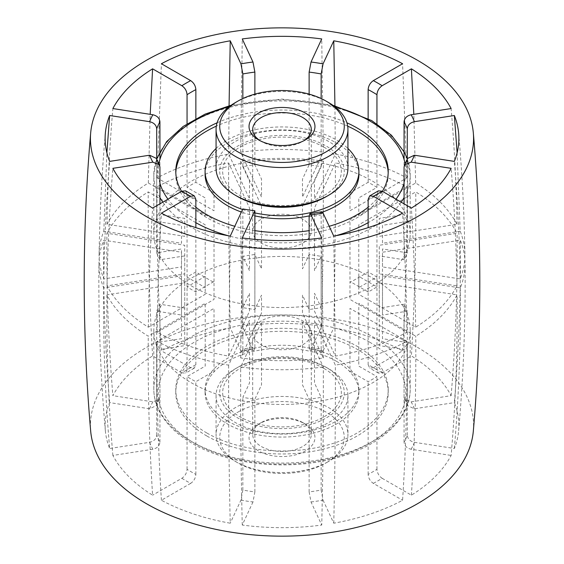 <?xml version="1.0" encoding="UTF-8"?>
<svg xmlns="http://www.w3.org/2000/svg" width="564" height="564" viewBox="0 0 564 564"><rect width="100%" height="100%" fill="white"/><g stroke="black" fill="none" stroke-linecap="round" stroke-linejoin="round"><path stroke-width="0.42" stroke-dasharray="2.82 2.11" d="M473.323 431.1A191.563 110.6 0 0 0 417.452 347.346A191.563 110.6 0 0 0 204.274 324.469A191.563 110.6 0 0 0 90.677 431.1M311.025 501.981A135.522 78.241 0 0 0 323.052 500.12L321.156 490.046A128.197 74.011 180 0 1 309.128 491.907L311.025 501.981L321.734 525.056C322.953 473.915 323.482 421.23 323.334 367.002L302.48 322.072L302.48 384.881L309.128 399.199A128.197 74.011 0 0 0 321.156 397.338L314.508 383.019L314.508 320.211L335.361 365.141A183.039 105.68 0 0 0 406.954 341.283L349.983 308.388L349.983 371.19L368.137 381.673A128.197 74.011 0 0 0 376.942 376.59L358.789 366.106L358.789 303.305L415.76 336.193A183.039 105.68 0 0 0 457.087 294.866L379.269 282.825L379.269 345.626L404.071 349.468A128.197 74.011 0 0 0 407.293 342.517L382.491 338.682L382.491 275.881L460.316 287.922A183.039 105.68 0 0 0 465.039 263.388A183.039 105.68 0 0 0 460.316 240.193L382.491 252.235L382.491 315.036L407.293 311.201A128.197 74.011 0 0 0 404.071 304.257L379.269 308.092L379.269 245.284L457.087 233.249A183.039 105.68 0 0 0 415.76 191.915L358.789 224.81L358.789 287.612L376.942 277.128A128.197 74.011 0 0 0 368.137 272.045L349.983 282.529L349.983 219.72L406.954 186.832A183.039 105.68 0 0 0 335.361 162.968L314.508 207.897L314.508 270.699L321.156 256.38A128.197 74.011 0 0 0 309.128 254.519L302.48 268.845L302.48 206.036L323.334 161.107A183.039 105.68 0 0 0 240.666 161.107L261.52 206.036L261.52 268.845L254.872 254.519A128.197 74.011 0 0 0 242.844 256.38L249.492 270.699L249.492 207.897L228.639 162.968A183.039 105.68 0 0 0 157.046 186.832L214.017 219.72L214.017 282.529L195.863 272.045A128.197 74.011 0 0 0 187.058 277.128L205.211 287.612L205.211 224.81L148.24 191.915A183.039 105.68 0 0 0 106.913 233.249L184.731 245.284L184.731 308.092L159.929 304.257A128.197 74.011 0 0 0 156.707 311.201L181.509 315.036L181.509 252.235L103.684 240.193A183.039 105.68 0 0 0 98.961 263.388A183.039 105.68 0 0 0 103.684 287.922L181.509 275.881L181.509 338.682L156.707 342.517A128.197 74.011 0 0 0 159.929 349.468L184.731 345.626L184.731 282.825L106.913 294.866A183.039 105.68 0 0 0 148.24 336.193L205.211 303.305L205.211 366.106L187.058 376.59A128.197 74.011 0 0 0 191.351 379.198A128.197 74.011 0 0 0 195.863 381.673L214.017 371.19L214.017 308.388L157.046 341.283A183.039 105.68 0 0 0 228.639 365.141L249.492 320.211L249.492 383.019L242.844 397.338A128.197 74.011 0 0 0 254.872 399.199L261.52 384.881L261.52 322.072L240.666 367.002A183.039 105.68 0 0 0 323.334 367.002M323.052 500.12L333.761 523.195A176.877 102.119 0 0 0 402.59 500.254C405.904 448.599 407.363 395.604 406.954 341.283M373.326 483.362A135.522 78.241 0 0 0 382.131 478.279C378.987 476.108 377.26 473.118 376.942 469.304A128.197 74.011 180 0 1 368.137 474.387C368.447 478.194 370.174 481.184 373.326 483.362L402.59 500.254M382.131 478.279L411.396 495.171A176.877 102.119 0 0 0 451.129 455.437C455.67 402.372 457.658 348.848 457.087 294.866M411.156 449.254A135.522 78.241 0 0 0 414.378 442.31C410.084 441.295 407.723 438.933 407.293 435.232A128.197 74.011 180 0 1 404.071 442.176C404.487 445.87 406.848 448.232 411.156 449.254L451.129 455.437M414.378 442.31L454.351 448.493A176.877 102.119 0 0 0 458.652 430.706A176.877 102.119 0 0 0 454.351 402.611C458.892 348.143 460.88 294.006 460.316 240.193M414.378 408.794A135.522 78.241 0 0 0 411.156 401.85L404.656 399.241L404.071 396.964A128.197 74.011 180 0 1 407.293 403.909L407.589 405.579L414.378 408.794L454.351 402.611M411.156 401.85L451.129 395.667A176.877 102.119 0 0 0 411.396 355.926C414.709 300.436 416.169 245.77 415.76 191.915M382.131 372.825A135.522 78.241 0 0 0 373.326 367.742L369.744 368.151L368.137 364.753A128.197 74.011 180 0 1 376.942 369.836L378.374 373.135L382.131 372.825L411.396 355.926M373.326 367.742L402.59 350.843A176.877 102.119 0 0 0 333.761 327.903C334.981 271.517 335.517 216.541 335.361 162.968M323.052 350.984A135.522 78.241 0 0 0 311.025 349.123L309.911 350.385L309.128 347.234A128.197 74.011 180 0 1 321.156 349.095L321.924 352.239L323.052 350.984L333.761 327.903M311.025 349.123L321.734 326.041A176.877 102.119 0 0 0 242.266 326.041C241.047 269.655 240.518 214.68 240.666 161.107M252.975 349.123A135.522 78.241 0 0 0 240.948 350.984L242.076 352.246L242.844 349.095A128.197 74.011 180 0 1 254.872 347.234L254.089 350.385L252.975 349.123L242.266 326.041M240.948 350.984L230.239 327.903A176.877 102.119 0 0 0 161.41 350.843C158.096 295.353 156.637 240.68 157.046 186.832M190.674 367.742A135.522 78.241 0 0 0 181.869 372.825L185.626 373.135L187.058 369.836A128.197 74.011 180 0 1 195.863 364.753L194.256 368.151L190.674 367.742L161.41 350.843M181.869 372.825L152.604 355.926A176.877 102.119 0 0 0 112.87 395.667C108.33 341.199 106.342 287.062 106.913 233.249M152.844 401.85A135.522 78.241 0 0 0 149.622 408.794L156.404 405.579L156.707 403.909A128.197 74.011 180 0 1 159.929 396.964L159.351 399.241L152.844 401.85L112.87 395.667M149.622 408.794L109.649 402.611A176.877 102.119 0 0 0 105.348 430.706A176.877 102.119 0 0 0 109.649 448.493C105.108 395.427 103.12 341.904 103.684 287.922M149.622 442.31A135.522 78.241 0 0 0 152.844 449.254C157.144 448.239 159.506 445.877 159.929 442.176A128.197 74.011 180 0 1 156.707 435.232C156.291 438.926 153.93 441.288 149.622 442.31L109.649 448.493M152.844 449.254L112.87 455.437A176.877 102.119 0 0 0 152.604 495.171C149.291 443.508 147.831 390.521 148.24 336.193M181.869 478.279A135.522 78.241 0 0 0 186.169 480.873A135.522 78.241 0 0 0 190.674 483.362C193.819 481.198 195.546 478.201 195.863 474.387A128.197 74.011 180 0 1 191.351 471.906A128.197 74.011 180 0 1 187.058 469.304C186.747 473.111 185.02 476.101 181.869 478.279L152.604 495.171M190.674 483.362L161.41 500.254A176.877 102.119 0 0 0 230.239 523.195C229.019 472.054 228.483 419.369 228.639 365.141M240.948 500.12A135.522 78.241 0 0 0 252.975 501.981L254.872 491.907A128.197 74.011 180 0 1 242.844 490.046L240.948 500.12L230.239 523.195M252.975 501.981L242.266 525.056A176.877 102.119 0 0 0 321.734 525.056M242.266 525.056C241.047 473.915 240.518 421.23 240.666 367.002M254.872 491.907L254.872 399.199M242.844 490.046L242.844 397.338M161.41 500.254C158.096 448.599 156.637 395.604 157.046 341.283M195.863 474.387L195.863 381.673M187.058 469.304L187.058 376.59M112.87 455.437C108.33 402.372 106.342 348.848 106.913 294.866M159.929 442.176L159.929 349.468M156.707 435.232L156.707 342.517M109.649 402.611C105.108 348.143 103.12 294.006 103.684 240.193M156.707 403.909L156.707 311.201M159.929 396.964L159.929 304.257M152.604 355.926C149.291 300.436 147.831 245.77 148.24 191.915M187.058 369.836L187.058 277.128M195.863 364.753L195.863 272.045M230.239 327.903C229.019 271.517 228.483 216.541 228.639 162.968M242.844 349.095L242.844 256.38M254.872 347.234L254.872 254.519M321.734 326.041C322.953 269.655 323.482 214.68 323.334 161.107M309.128 347.234L309.128 254.519M321.156 349.095L321.156 256.38M402.59 350.843C405.904 295.353 407.363 240.68 406.954 186.832M368.137 364.753L368.137 272.045M376.942 369.836L376.942 277.128M451.129 395.667C455.67 341.199 457.658 287.062 457.087 233.249M404.071 396.964L404.071 304.257M407.293 403.909L407.293 311.201M454.351 448.493C458.892 395.427 460.88 341.904 460.316 287.922M407.293 435.232L407.293 342.517M404.071 442.176L404.071 349.468M411.396 495.171C414.709 443.508 416.169 390.521 415.76 336.193M376.942 469.304L376.942 376.59M368.137 474.387L368.137 381.673M333.761 523.195C334.981 472.054 335.517 419.369 335.361 365.141M321.156 490.046L321.156 397.338M309.128 491.907L309.128 399.199M460.196 231.24L382.491 243.26L382.491 225.318L407.293 221.483A128.197 74.011 0 0 0 404.071 214.531L379.269 218.374L379.269 236.316L456.974 224.296A182.919 105.609 0 0 0 415.668 182.997L358.789 215.836L358.789 197.893L376.942 187.41A128.197 74.011 0 0 0 368.137 182.327L349.983 192.81L349.983 210.753L406.863 177.914A182.919 105.609 0 0 0 335.326 154.064L314.508 198.93L314.508 180.981L321.156 166.662A128.197 74.011 0 0 0 309.128 164.801L302.48 179.119L302.48 197.069L323.299 152.202A182.919 105.609 0 0 0 240.701 152.202L261.52 197.069L261.52 179.119L254.872 164.801A128.197 74.011 0 0 0 242.844 166.662L249.492 180.981L249.492 198.93L228.674 154.064A182.919 105.609 0 0 0 157.137 177.914L214.017 210.753L214.017 192.81L195.863 182.327A128.197 74.011 0 0 0 187.058 187.41L205.211 197.893L205.211 215.836L148.332 182.997A182.919 105.609 0 0 0 107.026 224.296L184.731 236.316L184.731 218.374L159.929 214.531A128.197 74.011 0 0 0 156.707 221.483L181.509 225.318L181.509 243.26L103.804 231.24A182.919 105.609 0 0 0 99.088 254.089A182.919 105.609 0 0 0 103.804 278.926L181.509 266.906L181.509 248.964L156.707 252.799A128.197 74.011 0 0 0 159.929 259.743L184.731 255.908L184.731 273.85L107.026 285.87A182.919 105.609 0 0 0 148.332 327.176L205.211 294.33L205.211 276.388L187.058 286.872A128.197 74.011 0 0 0 191.351 289.473A128.197 74.011 0 0 0 195.863 291.955L214.017 281.471L214.017 299.421L157.137 332.259A182.919 105.609 0 0 0 228.674 356.103L249.492 311.243L249.492 293.301L242.844 307.62A128.197 74.011 0 0 0 254.872 309.481L261.52 295.155L261.52 313.105L240.701 357.964A182.919 105.609 0 0 0 323.299 357.964L302.48 313.105L302.48 295.155L309.128 309.481A128.197 74.011 0 0 0 321.156 307.62L314.508 293.301L314.508 311.243L335.326 356.103A182.919 105.609 0 0 0 406.863 332.259L349.983 299.421L349.983 281.471L368.137 291.955A128.197 74.011 0 0 0 376.942 286.872L358.789 276.388L358.789 294.33L415.668 327.176A182.919 105.609 0 0 0 456.974 285.87L379.269 273.85L379.269 255.908L404.071 259.743A128.197 74.011 0 0 0 407.293 252.799L382.491 248.964L382.491 266.906L460.196 278.926A182.919 105.609 0 0 0 464.912 254.089A182.919 105.609 0 0 0 460.196 231.24L457.122 152.802M460.196 278.926C459.582 239.904 457.63 200.728 454.351 161.389M407.293 221.483L407.293 158.759M404.071 214.531L404.071 159.436M456.974 224.296C456.354 185.464 454.408 146.887 451.129 108.563M415.668 182.997L413.821 114.337M376.942 187.41L376.942 123.777M368.137 182.327L368.137 118.588M406.863 177.914L402.59 63.746M335.326 154.064L334.931 105.771M321.156 166.662L321.156 98.538M309.128 164.801L309.128 94.125M323.299 152.202L321.734 38.944M240.701 152.202L242.266 38.944M254.872 164.801L254.872 94.125M242.844 166.662L242.844 98.538M228.674 154.064L229.069 105.771M157.137 177.914L161.41 63.746M195.863 182.327L195.863 118.588M187.058 187.41L187.058 123.777M148.332 182.997L150.179 114.337M107.026 224.296C107.646 185.464 109.592 146.887 112.87 108.563M159.929 214.531L159.929 159.436M156.707 221.483L156.707 158.759M103.804 231.24L106.878 152.802M103.804 278.926C104.418 239.904 106.37 200.728 109.649 161.389M156.404 158.421L156.707 160.091A128.197 74.011 0 0 0 159.929 167.036M156.707 252.799L156.707 160.091M159.929 259.743L159.929 203.844M107.026 285.87C107.646 246.856 109.592 207.672 112.87 168.333M148.332 327.176C148.769 288.225 150.2 248.52 152.604 208.074M185.626 190.865L187.058 194.164A128.197 74.011 0 0 0 191.351 196.766A128.197 74.011 0 0 0 195.863 199.247M195.863 291.955L195.863 227.637M187.058 286.872L187.058 194.164M157.137 332.259C157.575 293.308 159.006 253.603 161.41 213.157M228.674 356.103L230.239 236.097M242.844 307.62L242.844 208.927M254.872 309.481L254.872 239.362M240.701 357.964L242.266 237.959M323.299 357.964L321.734 237.959M321.156 307.62L321.156 214.905L321.924 211.761M309.128 309.481L309.128 239.362M335.326 356.103L333.761 236.097M406.863 332.259C406.425 293.308 404.994 253.603 402.59 213.157M376.942 286.872L376.942 194.164L378.374 190.865M368.137 291.955L368.137 227.637M415.668 327.176C415.231 288.225 413.8 248.52 411.396 208.074M456.974 285.87C456.354 246.856 454.408 207.672 451.129 168.333M407.293 252.799L407.589 158.421M404.071 259.743L404.071 203.844M347.678 126.139A106.222 61.328 0 0 0 216.322 126.139M175.813 172.845A106.222 61.328 0 0 0 175.778 174.339A106.222 61.328 0 0 0 206.889 217.704A106.222 61.328 0 0 0 322.65 230.993A106.222 61.328 0 0 0 388.222 174.339A106.222 61.328 0 0 0 388.187 172.845M195.863 207.228A106.222 61.328 180 0 1 181.587 191.337M217.091 122.804A106.222 61.328 180 0 1 346.909 122.804M216.068 148.473A76.915 44.408 180 0 1 336.391 139.942A76.915 44.408 180 0 1 347.932 148.473M254.872 212.903A76.915 44.408 180 0 1 242.59 209.484M205.084 174.339A76.915 44.408 180 0 1 252.566 133.308A76.915 44.408 180 0 1 336.391 142.939A76.915 44.408 180 0 1 358.916 174.339M322.502 212.092A76.915 44.408 180 0 1 309.15 215.885M254.872 215.892A76.915 44.408 180 0 1 241.392 212.05M372.649 181.213A128.197 74.011 180 0 1 410.197 233.552A128.197 74.011 180 0 1 331.061 301.93A128.197 74.011 180 0 1 191.351 285.885A128.197 74.011 180 0 1 153.803 233.552A128.197 74.011 180 0 1 232.939 165.174A128.197 74.011 180 0 1 372.649 181.213M382.413 191.337A106.222 61.328 180 0 1 368.137 207.228M329.207 226.284A106.222 61.328 180 0 1 309.128 230.641M254.872 230.641A106.222 61.328 180 0 1 234.793 226.284M323.955 147.119A59.34 34.256 180 0 1 323.955 195.567A59.34 34.256 180 0 1 240.045 195.567A59.34 34.256 180 0 1 240.045 147.119A59.34 34.256 180 0 1 323.955 147.119M227.609 421.061A76.915 44.408 0 0 0 311.434 430.692A76.915 44.408 0 0 0 358.916 389.661A76.915 44.408 0 0 0 336.391 358.26A76.915 44.408 0 0 0 252.566 348.637A76.915 44.408 0 0 0 205.084 389.661A76.915 44.408 0 0 0 227.609 421.061M336.391 361.249A76.915 44.408 180 0 1 358.916 392.657A76.915 44.408 180 0 1 311.434 433.681A76.915 44.408 180 0 1 227.609 424.057A76.915 44.408 180 0 1 205.084 392.657A76.915 44.408 180 0 1 252.566 351.626A76.915 44.408 180 0 1 336.391 361.249M206.889 436.014A106.222 61.328 180 0 1 175.778 392.657A106.222 61.328 180 0 1 241.35 335.996A106.222 61.328 180 0 1 357.111 349.292A106.222 61.328 180 0 1 388.222 392.657A106.222 61.328 180 0 1 322.65 449.311A106.222 61.328 180 0 1 206.889 436.014M206.889 433.025A106.222 61.328 180 0 1 175.778 389.661A106.222 61.328 180 0 1 241.35 333.007A106.222 61.328 180 0 1 357.111 346.296A106.222 61.328 180 0 1 388.222 389.661A106.222 61.328 180 0 1 322.65 446.321A106.222 61.328 180 0 1 206.889 433.025M372.649 278.115A128.197 74.011 180 0 1 410.197 330.448A128.197 74.011 180 0 1 331.061 398.826A128.197 74.011 180 0 1 191.351 382.787A128.197 74.011 180 0 1 153.803 330.448A128.197 74.011 180 0 1 232.939 262.07A128.197 74.011 180 0 1 372.649 278.115M323.955 368.433A59.34 34.256 180 0 1 323.955 416.881A59.34 34.256 180 0 1 240.045 416.881A59.34 34.256 180 0 1 240.045 368.433A59.34 34.256 180 0 1 323.955 368.433M237.973 412.094A62.266 35.948 180 0 1 326.027 412.094A62.266 35.948 180 0 1 326.027 462.931L328.622 461.437A65.932 38.063 0 0 0 347.932 434.52A65.932 38.063 0 0 0 307.232 399.354A65.932 38.063 0 0 0 235.378 407.61A65.932 38.063 0 0 0 216.068 434.52A65.932 38.063 0 0 0 235.378 461.437A65.932 38.063 0 0 0 328.622 461.437L326.027 462.931A62.266 35.948 180 0 1 237.973 462.931A62.266 35.948 180 0 1 237.973 412.094M235.378 368.729A65.932 38.063 180 0 1 328.622 368.729A65.932 38.063 180 0 1 347.932 395.646A65.932 38.063 180 0 1 328.622 422.563A65.932 38.063 180 0 1 256.768 430.811A65.932 38.063 180 0 1 216.068 395.646A65.932 38.063 180 0 1 235.378 368.729L237.973 367.234A62.266 35.948 0 0 0 237.973 418.072A62.266 35.948 0 0 0 326.027 418.072A62.266 35.948 0 0 0 326.027 367.234A62.266 35.948 0 0 0 237.973 367.234L235.378 368.729M261.28 422.563L258.693 424.057A32.966 19.035 0 0 0 258.693 450.974A32.966 19.035 0 0 0 305.307 450.974A32.966 19.035 0 0 0 305.307 424.057A32.966 19.035 0 0 0 258.693 424.057L261.28 422.563A29.3 16.92 180 0 1 302.72 422.563A29.3 16.92 180 0 1 311.3 434.52A29.3 16.92 180 0 1 302.72 446.484A29.3 16.92 180 0 1 270.783 450.15A29.3 16.92 180 0 1 252.7 434.52A29.3 16.92 180 0 1 261.28 422.563M261.28 320.881A29.3 16.92 0 0 0 252.7 332.838A29.3 16.92 0 0 0 270.783 348.467A29.3 16.92 0 0 0 302.72 344.801A29.3 16.92 0 0 0 311.3 332.838A29.3 16.92 0 0 0 293.217 317.215A29.3 16.92 0 0 0 261.28 320.881M347.932 168.354A65.932 38.063 0 0 0 294.852 131.024A65.932 38.063 0 0 0 221.081 153.803A65.932 38.063 0 0 0 216.068 168.354M237.973 196.766A62.266 35.948 180 0 1 224.465 157.603A62.266 35.948 180 0 1 305.808 138.131A62.266 35.948 180 0 1 339.535 185.091A62.266 35.948 180 0 1 326.027 196.766M254.921 224.691A29.3 16.92 180 0 1 287.711 214.567A29.3 16.92 180 0 1 311.3 231.162A29.3 16.92 180 0 1 309.079 237.627A29.3 16.92 180 0 1 276.289 247.751A29.3 16.92 180 0 1 252.7 231.162A29.3 16.92 180 0 1 254.921 224.691M260.06 140.69A29.3 16.92 0 0 0 261.28 141.437A29.3 16.92 0 0 0 302.72 141.437A29.3 16.92 0 0 0 303.94 140.69M235.378 102.563A65.932 38.063 180 0 1 328.622 102.563M309.128 216.766A128.197 74.011 0 0 0 321.156 214.905M368.137 199.247A128.197 74.011 0 0 0 376.942 194.164M404.071 167.036A128.197 74.011 0 0 0 407.293 160.091M405.121 163.884A123.798 71.473 180 0 1 404.071 183.258M396.02 199.191A123.798 71.473 180 0 1 368.137 222.681M335.721 235.745A123.798 71.473 180 0 1 228.279 235.745M195.863 222.681A123.798 71.473 180 0 1 194.46 221.885A123.798 71.473 180 0 1 167.98 199.191M159.929 197.541A128.197 74.011 180 0 1 153.803 174.932A128.197 74.011 180 0 1 232.939 106.554A128.197 74.011 180 0 1 372.649 122.599A128.197 74.011 180 0 1 410.197 174.932A128.197 74.011 180 0 1 404.071 197.541M401.194 202.18A128.197 74.011 180 0 1 191.351 227.271A128.197 74.011 180 0 1 162.806 202.18M159.929 183.258A123.798 71.473 180 0 1 158.879 163.884M229.167 106.702A123.798 71.473 180 0 1 334.833 106.702M372.649 336.729A128.197 74.011 180 0 1 410.197 389.068A128.197 74.011 180 0 1 331.061 457.446A128.197 74.011 180 0 1 191.351 441.4A128.197 74.011 180 0 1 153.803 389.068A128.197 74.011 180 0 1 232.939 320.683A128.197 74.011 180 0 1 372.649 336.729M369.54 342.115A123.798 71.473 180 0 1 369.54 443.198A123.798 71.473 180 0 1 194.46 443.198A123.798 71.473 180 0 1 194.46 342.115A123.798 71.473 180 0 1 369.54 342.115M105.348 430.706C100.484 375.095 98.355 319.323 98.961 263.388M159.351 399.241L156.411 405.579M194.256 368.151L185.626 373.135M254.089 350.385L242.076 352.246M321.924 352.246L309.911 350.385M378.374 373.135L369.744 368.151M407.589 405.579L404.649 399.241M458.652 430.706C463.516 375.095 465.645 319.323 465.039 263.388M464.912 254.089C464.25 213.714 462.163 173.444 458.652 133.294M99.088 254.089C99.75 213.714 101.837 173.444 105.348 133.294M175.778 171.343L175.778 174.339M410.197 233.552L410.197 174.932L407.377 158.985M156.623 158.985L153.803 174.932L153.803 233.552M332.802 105.214L282 99.067L231.198 105.214M388.222 171.343L388.222 174.339M358.916 389.661L358.916 392.657M175.778 389.661L175.778 392.657M410.197 330.448L410.197 389.068C410.5 417.628 382.596 443.953 341.678 456.29C293.999 471.518 230.514 466.125 192.261 443.41C177.11 434.647 166.253 424.149 159.675 411.924C155.784 404.536 153.824 396.915 153.803 389.068L153.803 330.448M388.222 389.661L388.222 392.657M205.084 389.661L205.084 392.657M347.932 395.646L347.932 434.52M326.027 367.234L328.622 368.729M252.7 332.838L252.7 434.52M311.3 332.838L311.3 434.52M302.72 422.563L305.307 424.057M216.068 395.646L216.068 434.52M237.973 462.931L235.378 461.437M311.3 231.162L311.3 129.48M252.7 231.162L252.7 129.48M302.72 141.437L305.307 139.942M261.28 141.437L258.693 139.942"/><path stroke-width="0.85" d="M146.548 216.654A191.563 110.6 0 0 0 359.726 239.531A191.563 110.6 0 0 0 473.323 132.9A191.563 110.6 0 0 0 417.452 60.242A191.563 110.6 0 0 0 213.157 35.243A191.563 110.6 0 0 0 90.677 132.9A191.563 110.6 0 0 0 146.548 216.654M90.677 132.9C82.055 232.297 82.055 331.702 90.677 431.1A191.563 110.6 0 0 0 146.548 503.758A191.563 110.6 0 0 0 350.843 528.757A191.563 110.6 0 0 0 473.323 431.1C481.945 331.702 481.945 232.297 473.323 132.9M457.122 152.802L454.351 115.507A176.877 102.119 0 0 1 458.652 133.294A176.877 102.119 0 0 1 454.351 161.389L414.378 155.206A135.522 78.241 180 0 1 411.156 162.15L404.656 164.758L404.071 167.036L404.071 203.844M195.863 227.637L195.863 199.247L194.256 195.849L190.674 196.258L161.41 213.157A176.877 102.119 0 0 0 230.239 236.097L242.844 208.927A128.197 74.011 0 0 0 254.872 210.788L242.266 237.959A176.877 102.119 0 0 0 321.734 237.959L311.025 214.877L309.911 213.615L321.924 211.754L323.052 213.016L333.761 236.097A176.877 102.119 0 0 0 402.59 213.157L373.326 196.258L369.744 195.849L378.374 190.865L382.131 191.175L411.396 208.074A176.877 102.119 0 0 0 451.129 168.333L411.156 162.15M159.929 203.844L159.929 167.036L159.351 164.758L152.844 162.15L112.87 168.333A176.877 102.119 0 0 0 152.604 208.074L181.869 191.175L185.626 190.865L194.256 195.849M106.878 152.802L109.649 115.507A176.877 102.119 0 0 0 105.348 133.294A176.877 102.119 0 0 0 109.649 161.389L149.622 155.206L156.404 158.421L159.351 164.758M109.649 115.507L149.622 121.69A135.522 78.241 180 0 1 152.844 114.746C157.144 115.761 159.506 118.123 159.929 121.824A128.197 74.011 0 0 0 156.707 128.768C156.291 125.074 153.93 122.712 149.622 121.69M150.179 114.337L152.604 68.829A176.877 102.119 0 0 0 112.87 108.563L152.844 114.746M152.604 68.829L181.869 85.721A135.522 78.241 180 0 1 190.674 80.638C193.819 82.802 195.546 85.799 195.863 89.613A128.197 74.011 0 0 0 187.058 94.696C186.747 90.889 185.02 87.899 181.869 85.721M229.069 105.771L230.239 40.805A176.877 102.119 0 0 0 161.41 63.746L190.674 80.638M230.239 40.805L240.948 63.88A135.522 78.241 180 0 1 252.975 62.019L254.872 72.093A128.197 74.011 0 0 0 242.844 73.954L240.948 63.88M309.128 94.125L309.128 72.093L311.025 62.019L321.734 38.944A176.877 102.119 0 0 0 242.266 38.944L252.975 62.019M368.137 118.588L368.137 89.613C368.447 85.806 370.174 82.816 373.326 80.638L402.59 63.746A176.877 102.119 0 0 0 333.761 40.805L323.052 63.88L321.156 73.954A128.197 74.011 0 0 0 309.128 72.093M404.071 159.436L404.071 121.824C404.487 118.13 406.848 115.768 411.156 114.746L451.129 108.563A176.877 102.119 0 0 0 411.396 68.829L382.131 85.721C378.987 87.892 377.26 90.882 376.942 94.696A128.197 74.011 0 0 0 372.649 92.094A128.197 74.011 0 0 0 368.137 89.613M454.351 115.507L414.378 121.69C410.084 122.705 407.723 125.067 407.293 128.768A128.197 74.011 0 0 0 404.071 121.824M407.293 158.759L407.293 128.768M413.821 114.337L411.396 68.829M376.942 123.777L376.942 94.696M334.931 105.771L333.761 40.805M321.156 98.538L321.156 73.954M254.872 94.125L254.872 72.093M242.844 98.538L242.844 73.954M195.863 118.588L195.863 89.613M187.058 123.777L187.058 94.696M159.929 159.436L159.929 121.824M156.707 158.759L156.707 128.768M254.872 239.362L254.872 210.788M309.911 213.615L309.128 216.766L309.128 239.362M369.744 195.849L368.137 199.247L368.137 227.637M404.649 164.758L407.589 158.421L414.378 155.206M388.187 172.845A106.222 61.328 0 0 0 357.111 130.975A106.222 61.328 0 0 0 347.678 126.139M216.322 126.139A106.222 61.328 0 0 0 175.813 172.845M234.793 226.284A106.222 61.328 180 0 1 206.889 214.708A106.222 61.328 180 0 1 195.863 207.228M181.587 191.337A106.222 61.328 180 0 1 175.778 171.343A106.222 61.328 180 0 1 217.091 122.804M346.909 122.804A106.222 61.328 180 0 1 357.111 127.986A106.222 61.328 180 0 1 388.222 171.343A106.222 61.328 180 0 1 382.413 191.337M347.932 148.473A76.915 44.408 180 0 1 358.916 171.343A76.915 44.408 180 0 1 254.872 212.903M242.59 209.484A76.915 44.408 180 0 1 227.609 202.751A76.915 44.408 180 0 1 205.084 171.343A76.915 44.408 180 0 1 216.068 148.473M358.916 171.343L358.916 174.339A76.915 44.408 180 0 1 322.502 212.092M309.15 215.885A76.915 44.408 180 0 1 254.872 215.892M241.392 212.05A76.915 44.408 180 0 1 227.609 205.74A76.915 44.408 180 0 1 205.084 174.339L205.084 171.343M368.137 207.228A106.222 61.328 180 0 1 329.207 226.284M309.128 230.641A106.222 61.328 180 0 1 254.872 230.641M224.465 112.744A62.266 35.948 0 0 0 258.192 159.704A62.266 35.948 0 0 0 339.535 140.232A62.266 35.948 0 0 0 326.027 101.069A62.266 35.948 0 0 0 237.973 101.069A62.266 35.948 0 0 0 224.465 112.744M326.027 101.069L328.622 102.563A65.932 38.063 180 0 1 347.932 129.48A65.932 38.063 180 0 1 342.919 144.031A65.932 38.063 180 0 1 269.148 166.81A65.932 38.063 180 0 1 216.068 129.48A65.932 38.063 180 0 1 221.081 114.922A65.932 38.063 180 0 1 235.378 102.563L237.973 101.069M216.068 129.48L216.068 168.354A65.932 38.063 0 0 0 235.378 195.271A65.932 38.063 0 0 0 328.622 195.271A65.932 38.063 0 0 0 342.919 182.905A65.932 38.063 0 0 0 347.932 168.354L347.932 129.48M328.622 195.271L326.027 196.766A62.266 35.948 180 0 1 237.973 196.766L235.378 195.271M251.537 119.208A32.966 19.035 180 0 1 294.605 108.901A32.966 19.035 180 0 1 312.463 133.76A32.966 19.035 180 0 1 305.307 139.942A32.966 19.035 180 0 1 258.693 139.942A32.966 19.035 180 0 1 251.537 119.208M303.94 140.69A29.3 16.92 0 0 0 309.079 135.945A29.3 16.92 0 0 0 311.3 129.48A29.3 16.92 0 0 0 287.711 112.885A29.3 16.92 0 0 0 254.921 123.008A29.3 16.92 0 0 0 252.7 129.48A29.3 16.92 0 0 0 260.06 140.69M382.131 191.175A135.522 78.241 180 0 1 373.326 196.258M323.052 213.016A135.522 78.241 180 0 1 311.025 214.877M190.674 196.258A135.522 78.241 180 0 1 181.869 191.175M152.844 162.15A135.522 78.241 180 0 1 149.622 155.206M311.025 62.019A135.522 78.241 180 0 1 323.052 63.88M373.326 80.638A135.522 78.241 180 0 1 377.831 83.127A135.522 78.241 180 0 1 382.131 85.721M411.156 114.746A135.522 78.241 180 0 1 414.378 121.69M334.833 106.702A123.798 71.473 180 0 1 369.54 120.802A123.798 71.473 180 0 1 405.121 163.884M404.071 183.258A123.798 71.473 180 0 1 396.02 199.191M368.137 222.681A123.798 71.473 180 0 1 335.721 235.745M228.279 235.745A123.798 71.473 180 0 1 195.863 222.681M404.071 197.541A128.197 74.011 180 0 1 401.194 202.18M162.806 202.18A128.197 74.011 180 0 1 159.929 197.541M167.98 199.191A123.798 71.473 180 0 1 159.929 183.258M158.879 163.884A123.798 71.473 180 0 1 229.167 106.702M407.377 158.985L404.529 152.463L391.423 135.205L371.739 120.59L332.802 105.214M231.198 105.214L205.007 114.147L183.081 126.491L166.62 141.67L156.623 158.985"/></g></svg>
